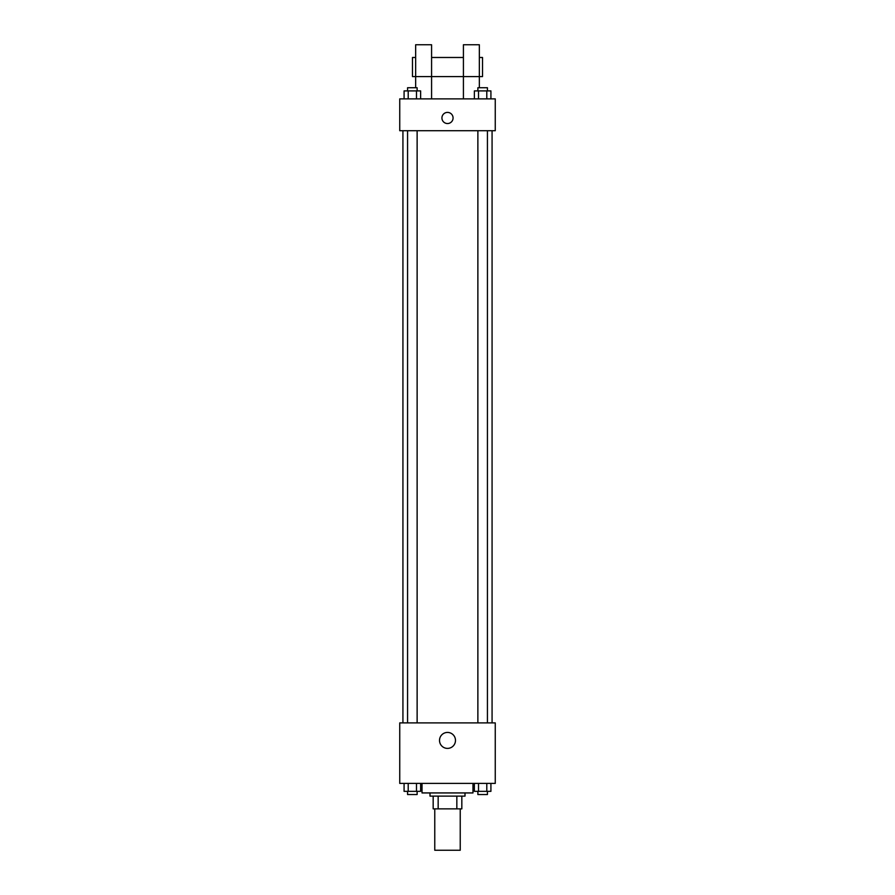 <?xml version="1.0" encoding="UTF-8"?>
<svg xmlns="http://www.w3.org/2000/svg" width="895" height="895" viewBox="0 0 895 895"><rect width="100%" height="100%" fill="white"/><g stroke="black" fill="none" stroke-linecap="round" stroke-linejoin="round"><path stroke-width="1.34" d="M434.769 808.856L434.769 850.25L460.231 850.25L460.231 808.856M456.842 796.125L456.842 808.856L433.169 808.856L433.169 796.125M456.842 808.856L461.831 808.856L461.831 796.125L461.831 808.856M465.008 792.936L465.008 796.125L429.992 796.125L429.992 792.936M438.158 796.125L438.158 808.856M422.026 783.393L422.026 792.936L472.974 792.936L472.974 783.393M495.259 783.393L399.741 783.393L399.741 722.903L495.259 722.903L495.259 783.393M455.488 740.411A7.988 7.988 0 0 1 443.506 747.325A7.988 7.988 0 0 1 443.506 733.497A7.988 7.988 0 0 1 455.488 740.411M492.071 130.715L492.071 722.903M477.874 722.903L477.874 130.715M417.126 130.715L417.126 722.903M495.259 130.715L399.741 130.715L399.741 98.875L495.259 98.875L495.259 130.715M447.5 112.401A5.571 5.571 0 0 1 452.322 120.758A5.571 5.571 0 0 1 442.678 120.758A5.571 5.571 0 0 1 447.5 112.401M415.66 87.732L415.66 44.75L431.58 44.75L431.58 98.875M415.66 57.481L412.483 57.481L412.483 76.59L463.42 76.59L463.42 44.75L479.34 44.75L479.34 87.732M463.42 98.875L463.42 76.59L482.517 76.59L482.517 57.481L479.34 57.481M490.919 783.393L490.919 791.348L474.372 791.348L474.372 783.393M486.79 783.393L486.79 791.348M478.512 783.393L478.512 791.348M487.428 791.348L487.428 794.536L477.874 794.536L477.874 791.348M420.628 783.393L420.628 791.348L404.081 791.348L404.081 783.393M416.488 783.393L416.488 791.348M408.209 783.393L408.209 791.348M417.126 791.348L417.126 794.536L407.572 794.536L407.572 791.348M490.919 98.875L490.919 90.91L474.372 90.91L474.372 98.875M486.79 90.91L486.79 98.875M478.512 90.91L478.512 98.875M477.874 90.91L477.874 87.732L487.428 87.732L487.428 90.91M420.628 98.875L420.628 90.91L404.081 90.91L404.081 98.875M416.488 90.91L416.488 98.875M408.209 90.91L408.209 98.875M407.572 90.91L407.572 87.732L417.126 87.732L417.126 90.91M402.929 130.715L402.929 722.903M487.428 722.903L487.428 130.715M407.572 130.715L407.572 722.903M431.58 57.481L463.42 57.481"/></g></svg>
